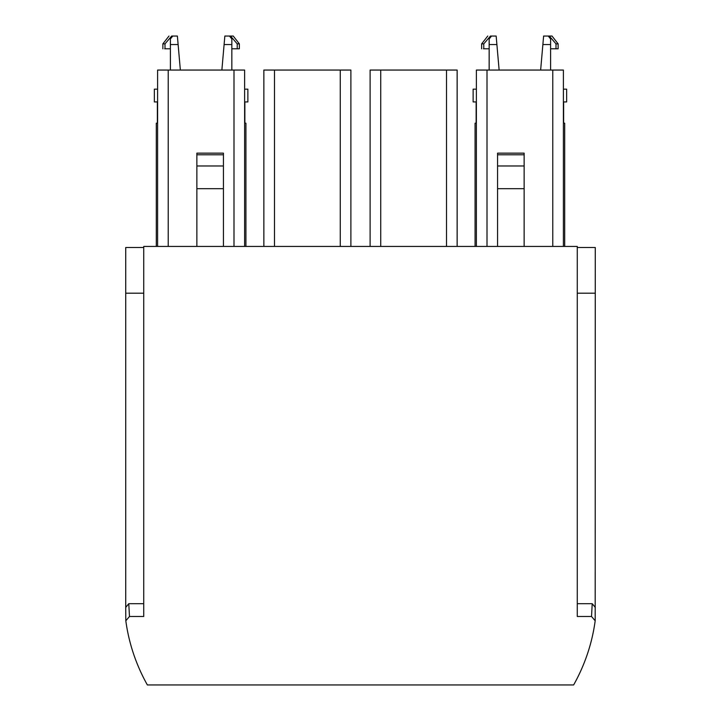 <?xml version="1.0" encoding="UTF-8"?>
<svg xmlns="http://www.w3.org/2000/svg" width="721" height="721" viewBox="0 0 721 721"><rect width="100%" height="100%" fill="white"/><g stroke="black" fill="none" stroke-linecap="round" stroke-linejoin="round"><path stroke-width="1.08" d="M555.999 43.864L549.312 36.05L552.016 36.05L558.135 43.864L555.999 43.864L555.999 48.803L550.61 48.803M558.135 43.864L558.135 48.803L555.999 48.803M549.312 36.05L548.257 36.05L550.61 38.979L550.61 70.054M550.61 44.549L542.877 44.549L543.616 36.05L548.257 36.05M542.877 44.549L540.642 70.054M563.398 89.179L566.643 89.179L566.643 101.931L563.398 101.931M476.374 101.931L473.129 101.931L473.129 89.179L476.374 89.179M473.129 101.931L473.129 89.179M489.162 70.054L489.162 44.549L496.895 44.549L499.13 70.054M489.162 44.549L489.162 38.979L491.515 36.05L496.156 36.05L496.895 44.549M563.633 123.183L563.633 101.931M476.139 101.931L476.139 123.183L476.139 101.931M491.515 36.05L490.46 36.05L483.773 43.864L483.773 48.803L489.162 48.803M483.773 48.803L483.458 48.803C481.033 48.803 481.033 48.803 483.458 48.803M475.076 246.438L475.076 123.183L476.374 123.183M563.398 123.183L564.696 123.183L564.696 246.438M483.773 43.864L481.637 43.864L481.637 48.803M577.269 246.438L143.731 246.438L143.731 616.482L129.474 616.482L125.814 620.799C128.554 640.861 134.53 659.985 143.731 678.164A179.962 179.962 0 0 0 147.372 684.95L573.628 684.95A179.962 179.962 0 0 0 577.269 678.164C586.47 659.985 592.446 640.861 595.185 620.799L591.526 616.482L577.269 616.482L577.269 246.438M157.602 123.183L156.304 123.183L156.304 246.438M244.626 123.183L245.924 123.183L245.924 246.438L245.924 123.183M196.86 246.438L196.86 153.149L223.429 153.149L223.429 165.974L196.86 165.974M223.429 246.438L223.429 165.974M196.86 188.686L223.429 188.686M497.571 246.438L497.571 153.149L524.14 153.149L524.14 165.974L497.571 165.974M524.14 246.438L524.14 165.974M497.571 188.686L524.14 188.686M370.116 246.438L370.116 70.054L457.141 70.054L457.141 246.438M350.884 246.438L350.884 70.054L263.859 70.054L263.859 246.438M244.626 246.438L244.626 70.054L157.602 70.054L157.602 246.438M563.398 246.438L563.398 70.054L476.374 70.054L476.374 246.438M577.269 603.693L592.22 603.693L591.526 616.482M595.276 247.501L577.269 247.501L595.276 247.501L595.185 620.799M595.276 607.424L592.22 603.693M125.724 247.501L143.731 247.501L125.724 247.501L125.724 607.424L128.78 603.693L129.474 616.482M128.78 603.693L143.731 603.693M125.724 607.424L125.814 620.799M157.367 123.183L157.367 101.931M244.626 101.931L247.871 101.931L247.871 89.179L244.626 89.179M157.602 89.179L154.357 89.179L154.357 101.931L157.602 101.931M230.54 36.05L233.244 36.05L239.363 43.864L239.363 48.803L237.227 48.803L237.227 43.864L230.54 36.05L229.485 36.05L231.838 38.979L231.838 70.054M231.838 44.549L224.105 44.549L221.87 70.054M170.39 70.054L170.39 44.549L178.123 44.549L180.358 70.054M170.39 44.549L170.39 38.979L172.743 36.05L177.384 36.05L178.123 44.549M224.105 44.549L224.844 36.05L229.485 36.05M237.227 48.803L231.838 48.803M172.743 36.05L171.688 36.05L165.001 43.864L165.001 48.803L170.39 48.803M165.001 48.803L164.685 48.803C162.261 48.803 162.261 48.803 164.685 48.803M239.363 43.864L237.227 43.864M165.001 43.864L162.865 43.864L162.865 48.803M595.276 293.195L577.269 293.195M125.724 293.195L143.731 293.195M380.742 70.054L380.742 246.438M446.515 70.054L446.515 246.438M274.485 70.054L274.485 246.438M340.258 70.054L340.258 246.438M168.227 70.054L168.227 246.438M234.001 70.054L234.001 246.438M486.999 70.054L486.999 246.438M552.773 70.054L552.773 246.438M223.429 154.781L196.86 154.781M497.571 154.781L524.14 154.781M244.861 101.931L244.861 123.183M481.637 43.864L487.757 36.05M162.865 43.864L168.984 36.05"/></g></svg>
